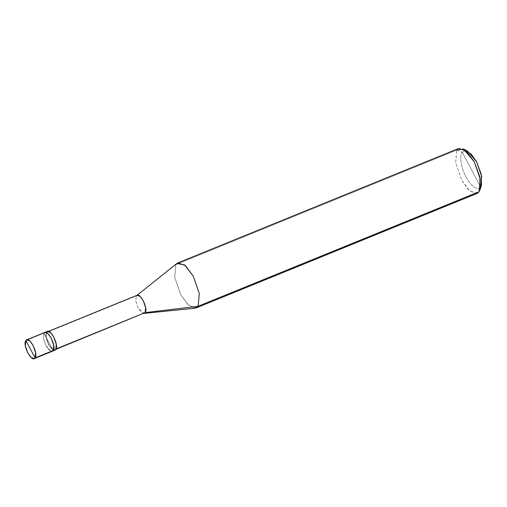 <?xml version="1.0" encoding="UTF-8"?>
<svg xmlns="http://www.w3.org/2000/svg" width="507" height="507" viewBox="0 0 507 507"><rect width="100%" height="100%" fill="white"/><g stroke="black" fill="none" stroke-linecap="round" stroke-linejoin="round"><path stroke-width="0.38" stroke-dasharray="2.54 1.9" d="M54.971 350.172L51.828 349.07L48.533 344.633L46.017 337.37L46.511 332.11L43.925 333.162L43.437 338.423L45.947 345.685L49.249 350.128L52.386 351.224L49.249 350.128L45.947 345.685L43.437 338.423L43.925 333.162L53.203 350.533L43.925 333.162L25.844 340.533L43.925 333.162L43.437 338.423L45.947 345.685L51.321 351.3L45.947 345.685L43.437 338.423L43.925 333.162L44.743 332.472M465.762 150.579L462.111 152.132L480.668 186.874C478.488 191.456 470.509 186.126 466.155 177.19C461.332 168.939 459.108 155.161 462.111 152.132L456.813 150.066L175.859 264.578L136.256 295.949L46.695 332.453L46.511 332.11L46.017 337.37L48.533 344.633L53.9 350.248M43.925 333.162L53.203 350.533L43.925 333.162L47.328 331.42M55.783 349.481L55.599 349.133C52.601 354.342 43.209 336.756 46.695 332.453L46.226 337.504L48.634 344.481L51.803 348.74L54.819 349.792L56.074 348.936L55.599 349.133L55.783 349.481M144.375 313.288L141.364 312.236L138.196 307.977L135.781 301L136.256 295.949L135.781 301L138.196 307.977L144.172 313.377M195.068 308.199L187.85 304.58L180.707 294.643L174.674 277.202L175.859 264.578L174.674 277.202L180.707 294.643L188.623 305.296L196.158 307.926M477.119 193.414L469.583 190.778L461.662 180.131L455.635 162.69L456.813 150.066L455.635 162.69L461.662 180.131L467.898 189.13L474.558 193.598M479.077 191.754L480.668 186.874L462.111 152.132C459.108 155.161 461.332 168.939 466.155 177.19C470.509 186.126 478.488 191.456 480.668 186.874L479.077 191.754M46.511 332.11L46.695 332.453C49.692 327.243 59.085 344.836 55.599 349.133L56.074 344.082L53.66 337.104L50.491 332.846L47.481 331.793L137.036 295.289M136.256 295.949L176.848 263.494M175.859 264.578L456.813 150.066L458.772 148.405M456.813 150.066L462.111 152.132L467.688 151.276M481.485 185.125L480.668 186.874M54.819 349.792L55.852 349.374M47.481 331.793L48.52 331.369"/><path stroke-width="0.76" d="M53.9 350.248L55.783 349.481L53.203 350.533L53.698 345.273L51.182 338.004L47.88 333.568L44.743 332.472L47.88 333.568L51.182 338.004L53.698 345.273L53.203 350.533C56.835 346.053 47.05 327.731 43.925 333.162C47.05 327.731 56.835 346.053 53.203 350.533L52.386 351.224L53.203 350.533L35.116 357.904C31.998 363.335 22.213 345.007 25.844 340.533L35.116 357.904L55.783 349.481L54.971 350.172L34.305 358.595L35.116 357.904L25.844 340.533L25.35 345.793L27.86 353.062L31.161 357.498L34.305 358.595M25.844 340.533C28.962 335.102 38.747 353.43 35.116 357.904L35.61 352.644L33.101 345.375L29.799 340.938L26.656 339.842L25.844 340.533M480.668 186.874L481.65 176.354L476.624 161.822L471.364 154.248L465.762 150.579M48.52 331.369L137.036 295.289L140.052 296.342L143.221 300.6L145.629 307.578L145.16 312.629L198.117 306.272L195.068 308.199L143.944 313.396L145.16 312.629L55.599 349.133L145.16 312.629L55.852 349.374M196.158 307.926L198.117 306.272L479.077 191.754L477.119 193.414L196.158 307.926M474.558 193.598L198.117 306.272L145.16 312.629C148.646 308.332 139.254 290.739 136.256 295.949L176.848 263.494L184.554 264.895L193.268 276.207L199.302 293.648L198.117 306.272L199.302 293.648L193.268 276.207L185.353 265.56L177.818 262.924L175.859 264.578M26.656 339.842L44.743 332.472L43.925 333.162M44.743 332.472L47.328 331.42L50.466 332.516L53.767 336.952L56.277 344.221L55.783 349.481C59.414 345.001 49.629 326.679 46.511 332.11M177.818 262.924L458.772 148.405L466.307 151.042L474.229 161.689L480.256 179.129L479.077 191.754L480.059 189.656L479.825 176.823L474.229 161.689L463.499 149.039L456.813 150.066M463.499 149.039L467.688 151.276L476.624 161.822L481.289 174.433L481.485 185.125L480.059 189.656"/></g></svg>
